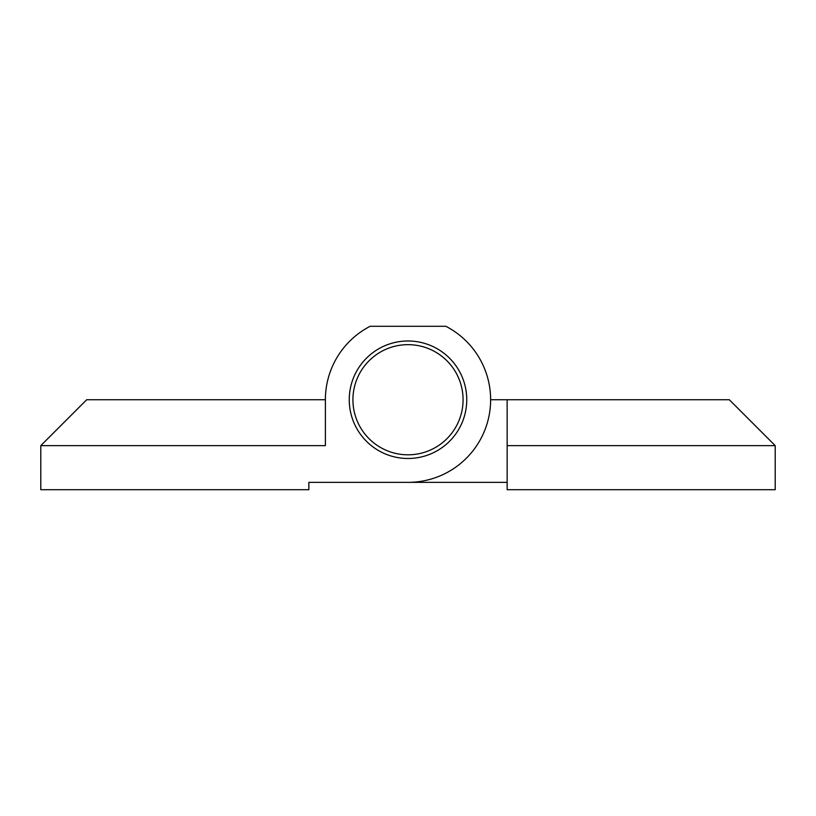 <?xml version="1.0" encoding="UTF-8"?>
<svg xmlns="http://www.w3.org/2000/svg" width="816" height="816" viewBox="0 0 816 816"><rect width="100%" height="100%" fill="white"/><g stroke="black" fill="none" stroke-linecap="round" stroke-linejoin="round"><path stroke-width="1.22" d="M507.144 482.358L308.856 482.358L308.856 489.702L40.8 489.702L40.8 445.638L325.38 445.638L325.38 399.738A82.62 82.62 0 0 1 370.148 326.298L445.852 326.298A82.62 82.62 0 0 1 408 482.358L507.144 482.358M775.2 445.638L775.2 489.702L507.144 489.702L507.144 445.638L775.2 445.638L729.3 399.738L490.62 399.738M507.144 445.638L507.144 399.738M408 458.49A58.752 58.752 0 0 0 466.752 399.738A58.752 58.752 0 0 0 408 340.986A58.752 58.752 0 0 0 349.248 399.738A58.752 58.752 0 0 0 408 458.49M308.856 489.702L308.856 482.358M325.38 399.738L86.7 399.738L40.8 445.638M457.694 375.992A55.08 55.08 0 0 1 431.746 449.432A55.08 55.08 0 0 1 358.306 423.484A55.08 55.08 0 0 1 384.254 350.044A55.08 55.08 0 0 1 457.694 375.992"/></g></svg>
